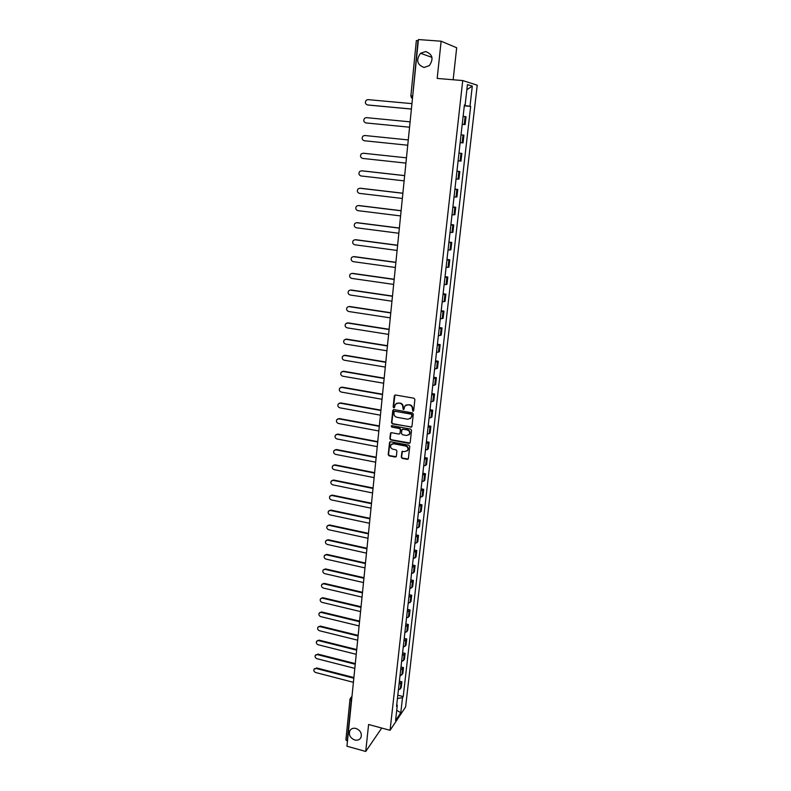 <?xml version="1.0" encoding="UTF-8"?>
<svg xmlns="http://www.w3.org/2000/svg" width="791" height="791" viewBox="0 0 791 791"><rect width="100%" height="100%" fill="white"/><g stroke="black" fill="none" stroke-linecap="round" stroke-linejoin="round"><path stroke-width="1.19" d="M412.872 411.241L413.673 410.628L414.889 399.465L413.97 398.229L395.441 394.996L394.314 395.866L393.157 406.979L393.789 407.83L394.482 407.533L395.223 404.389L398.357 403.024L399.89 403.301C401.858 403.855 402.837 405.17 402.817 407.236L403.311 409.53L404.003 409.224L404.725 406.109L407.909 404.715L409.451 404.992C411.429 405.546 412.408 406.861 412.388 408.937L412.872 411.241M405.823 405.061L409.787 404.774C411.755 405.328 412.734 406.643 412.714 408.71L412.556 410.153L413.525 410.994M394.956 395.025L393.503 406.762L394.432 407.602M396.34 403.341L400.236 403.084C402.204 403.637 403.173 404.952 403.153 407.009L403.005 408.453L403.954 409.293M355.94 728.432C353.083 727.819 351.026 728.63 349.76 730.884C348.604 735.027 350.265 738.062 354.744 739.99C357.621 740.623 359.697 739.793 360.963 737.499C362.08 733.356 360.399 730.34 355.94 728.432M425.667 51.553L420.545 53.274C415.858 59.968 417.015 64.704 424.025 67.472L429.325 65.623C433.834 58.92 432.608 54.233 425.667 51.553M401.284 457.158L402.194 458.375L407.325 459.363L408.334 458.918L409.778 446.411L408.868 445.185L390.576 441.744L389.587 442.169L388.203 454.647L389.103 455.853L395.253 457.04L396.37 456.209L396.924 451.048L396.014 449.832L392.959 449.248C390.803 448.428 390.121 446.984 390.902 444.898L393.532 443.761L405.575 446.035C407.711 446.836 408.403 448.27 407.662 450.346L404.982 451.532L401.976 451.592L401.284 457.158L402.53 458.108L408.265 459.027M390.062 730.311L368.596 724.497L365.729 751.45L346.942 746.22L418.429 39.55L441.131 41.211L437.186 78.428L462.735 80.563L390.062 730.311L405.595 706.986L477.22 85.181L462.735 80.563M410.816 427.278L411.953 426.428L413.298 414.118L412.378 412.882L393.928 409.58L392.791 410.44L391.525 422.691L392.425 423.917L411.715 426.982M411.528 430.324L410.203 442.545L409.066 443.385L390.754 439.944L389.854 438.728L390.536 433.112L391.515 432.697L398.931 434.071L400.058 433.221L400.424 429.76L399.514 428.534L391.782 427.11L391.248 425.963L391.94 425.667L410.618 429.098L411.528 430.324M453.164 79.772L456.674 47.747L441.131 41.211M365.729 751.45L381.737 728.056M347.447 741.177L345.894 739.931L349.988 699.323L351.283 700.44L347.18 741.098M416.442 40.618L417.994 40.509L412.507 98.074M462.251 124.157L464.248 124.414L465.138 116.593L463.13 116.317M465.138 116.593L466.018 116.771L465.128 124.573L462.231 124.296M464.248 124.414L465.128 124.573M460.164 142.607L463.051 142.894L463.931 135.162L461.044 134.816M460.164 142.588L463.051 142.894M458.978 153.098L461.855 153.405L458.978 153.157M458.108 160.87L460.985 161.077L461.855 153.405M456.941 171.182L459.808 171.499L456.921 171.35M456.061 179.003L458.938 179.102L459.808 171.499M454.914 189.118L457.771 189.445L454.884 189.395M454.034 196.979L456.911 196.989L457.771 189.445M452.907 206.906L455.745 207.242L452.867 207.291M452.017 214.816L454.894 214.727L455.745 207.242M450.919 224.545L453.737 224.901L450.86 225.049M450.02 232.514L452.897 232.327L453.737 224.901M448.942 242.056L451.75 242.422L448.873 242.659M448.042 250.065L450.919 249.788L451.75 242.422M446.984 259.418L449.782 259.794L446.905 260.13M446.075 267.477L448.952 267.111L449.782 259.794M445.036 276.652L447.825 277.038L444.947 277.463M444.127 284.75L447.004 284.285L447.825 277.038M443.108 293.738L445.887 294.143L443.009 294.647M442.189 301.885L445.066 301.331L445.887 294.143M441.2 310.695L443.959 311.11L441.081 311.713M440.271 318.882L443.148 318.249L443.959 311.11M439.302 327.523L442.05 327.949L439.173 328.631M438.372 335.75L441.24 335.028L442.05 327.949M437.413 344.214L440.152 344.649L437.285 345.42M436.484 352.489L439.351 351.679L440.152 344.649M435.544 360.785L438.273 361.23L435.396 362.08M434.605 369.09L437.482 368.201L438.273 361.23M433.695 377.218L436.405 377.673L433.537 378.612M432.746 385.563L435.614 384.594L436.405 377.673M431.856 393.532L434.556 393.997L431.688 395.016M430.907 401.917L433.775 400.859L434.556 393.997M430.027 409.708L432.717 410.193L429.849 411.29M429.078 418.132L431.935 417.005L432.717 410.193M428.218 425.776L430.887 426.26L428.03 427.437M427.259 434.229L430.126 433.023L430.887 426.26M426.418 441.714L429.078 442.209L426.22 443.464M425.459 450.208L428.317 448.912L429.078 442.209M424.629 457.524L427.288 458.029L424.421 459.363M423.669 466.057L426.527 464.693L427.288 458.029M422.859 473.226L425.499 473.74L422.641 475.144M421.89 481.788L424.747 480.355L425.499 473.74M421.099 488.798L423.729 489.332L420.871 490.815M420.13 497.401L422.987 495.888L423.729 489.332M419.359 504.262L421.979 504.796L419.121 506.359M418.38 512.894L421.237 511.312L421.979 504.796M417.628 519.608L420.229 520.152L417.381 521.783M416.649 528.279L419.497 526.618L420.229 520.152M415.908 534.845L418.508 535.398L415.651 537.099M414.929 543.536L417.777 541.815L418.508 535.398M414.197 549.963L416.788 550.526L413.94 552.296M413.218 558.683L416.066 556.894L416.788 550.526M412.507 564.972L415.087 565.545L412.24 567.374M411.518 573.722L414.365 571.863L415.087 565.545M410.826 579.862L413.386 580.446L410.549 582.344M409.837 588.652L412.675 586.724L413.386 580.446M409.155 594.654L411.715 595.237L408.868 597.215M408.166 603.464L411.004 601.467L411.715 595.237M407.503 609.337L410.045 609.93L407.207 611.967M406.505 618.176L409.343 616.11L410.045 609.93M405.852 623.901L408.393 624.514L405.556 626.61M404.854 632.77L407.691 630.645L408.393 624.514M404.221 638.367L406.752 638.98L403.914 641.145M403.222 647.265L406.06 645.08L406.752 638.98M402.599 652.733L405.121 653.356L402.283 655.581M401.601 661.652L404.428 659.397L405.121 653.356M400.997 666.991L403.499 667.624L400.671 669.908M399.989 675.939L402.817 673.625L403.499 667.624M399.396 681.15L401.887 681.783L399.06 684.126M398.387 690.118L401.215 687.745L401.887 681.783M464.406 105.055L465.118 105.084L467.432 84.597L472.296 86.11L469.992 106.241L464.347 105.559M397.448 698.463L402.51 697.652L403.222 696.604L470.665 106.399L469.992 106.241M402.51 697.652L400.79 712.721L395.569 720.532L397.29 705.275L396.746 704.672M465.118 105.084L464.416 104.916L396.548 706.363L397.29 705.275M464.317 105.826L470.665 106.399M397.814 695.2L403.222 696.604M472.296 86.11L466.848 89.709M396.726 710.298L400.79 712.721M393.414 409.619L391.861 422.463L392.771 423.679L411.142 427.041M411.725 415.008L411.083 414.148L394.897 411.241L394.205 411.538L393.948 413.347C393.928 415.404 394.907 416.709 396.864 417.262L407.909 419.27L411.122 417.846L412.062 414.781L411.083 414.148M394.6 411.251L411.419 413.92M410.42 418.657L411.567 416.521M412.062 414.781L411.893 416.293M390.981 432.746L390.2 438.481L391.1 439.697L409.985 443.059M399.821 433.775L400.76 429.523L399.851 428.297L391.782 427.11M391.634 425.677L392.128 426.883M406.653 435.505L409.343 434.318C410.114 432.212 409.412 430.769 407.256 429.958L402.985 429.177L401.858 430.027L401.482 433.488L402.392 434.714L406.653 435.505M408.838 434.931L409.669 434.071C410.44 431.975 409.748 430.522 407.583 429.721L407.256 429.958M402.431 429.236L407.583 429.721M402.382 451.216L401.62 456.891M407.207 450.919L407.988 450.089C408.739 448.022 408.037 446.579 405.902 445.788L405.575 446.035M391.733 444.077L393.878 443.514L405.902 445.788M390.022 441.793L388.549 454.38L389.449 455.596L396.172 456.714M411.943 103.631L367.993 99.626L366.342 100.141C364.76 102.365 365.155 103.967 367.508 104.946L367.627 104.976M411.389 109.069L367.993 105.035M411.399 109.02L367.508 104.946M410.104 121.854L366.352 117.632L364.651 118.185C363.138 120.38 363.544 121.952 365.867 122.921L366.203 122.961M365.867 122.921L409.56 127.203L366.352 122.981M364.72 135.498L408.275 139.928L364.72 135.498L362.99 136.072C361.536 138.247 361.952 139.799 364.236 140.739L407.731 145.228M363.366 153.236L361.329 153.82C359.935 155.975 360.37 157.508 362.624 158.427L405.921 163.114M363.583 153.256L406.465 157.834L363.099 153.227M361.546 170.807L359.697 171.429C358.353 173.555 358.798 175.068 361.022 175.968L404.132 180.862M361.981 170.816L404.666 175.592M361.497 170.807L404.656 175.642M359.816 188.248L358.076 188.901C356.79 190.997 357.235 192.49 359.43 193.38L402.352 198.462M360.389 188.238L402.886 193.212M359.905 188.258L402.876 193.281M358.135 205.551L356.464 206.224C355.228 208.31 355.693 209.773 357.858 210.643L400.582 215.923M358.807 205.531L401.116 210.693M358.323 205.571L401.106 210.792M356.474 222.726L354.872 223.418C353.686 225.475 354.16 226.928 356.296 227.778L398.832 233.246M357.235 222.686L399.356 228.035M356.751 222.746L399.346 228.154M354.813 239.772L353.3 240.484C352.153 242.511 352.628 243.944 354.744 244.785L397.092 250.44M355.683 239.703L397.616 245.24M355.199 239.782L397.606 245.378M353.181 256.68L351.728 257.401C350.631 259.408 351.115 260.822 353.201 261.653L395.371 267.487M354.141 256.6L395.895 262.315M353.656 256.689L395.876 262.474M351.56 273.468L350.186 274.2C349.118 276.178 349.612 277.582 351.669 278.392L393.661 284.414M352.608 273.36L394.175 279.253M352.124 273.468L394.155 279.441M349.958 290.129L348.643 290.861C347.615 292.818 348.119 294.203 350.156 295.003L391.96 301.203M351.085 289.99L392.474 296.061M350.601 290.119L392.455 296.259M348.366 306.661L347.12 307.392C346.132 309.33 346.636 310.695 348.643 311.496L390.27 317.863M349.573 306.493L390.794 312.732M349.088 306.641L390.764 312.959M346.794 323.064L348.08 322.866L345.618 323.806C344.658 325.714 345.173 327.069 347.15 327.85L388.599 334.395M348.08 322.866L389.113 329.283M347.595 323.044L389.093 329.531M345.242 339.349L346.596 339.121L344.115 340.081C343.195 341.979 343.709 343.314 345.667 344.095L386.937 350.799M346.596 339.121L387.452 345.707M346.102 339.319L387.432 345.974M343.699 355.515L345.113 355.258L342.632 356.237C341.732 358.115 342.256 359.43 344.204 360.202L385.296 367.073M345.113 355.258L385.81 362.001M344.629 355.466L385.781 362.288M342.177 371.562L343.65 371.266L341.158 372.274C340.288 374.123 340.822 375.428 342.74 376.2L383.665 383.23M343.65 371.266L384.169 378.167M343.165 371.493L384.139 378.484M340.664 387.481L342.206 387.155L339.695 388.193C338.864 390.012 339.388 391.308 341.287 392.069L382.033 399.267M342.206 387.155L382.547 394.215M341.712 387.402L382.518 394.551M339.171 403.281L340.763 402.926L338.251 403.983C337.441 405.793 337.975 407.068 339.853 407.82L380.431 415.176M340.763 402.926L380.936 410.143M340.278 403.192L380.906 410.499M337.688 418.963L339.329 418.577L336.808 419.655C336.027 421.445 336.561 422.71 338.419 423.462L378.83 430.966M339.329 418.577L379.334 425.954M338.845 418.854L379.304 426.319M336.224 434.536L337.905 434.111L335.384 435.218C334.623 436.978 335.166 438.234 337.006 438.975L377.248 446.638M337.905 434.111L377.752 441.645M337.421 434.417L377.712 442.031M334.771 449.99L336.501 449.535L333.97 450.662C333.229 452.403 333.772 453.648 335.602 454.38L375.676 462.191M336.501 449.535L376.18 457.218M336.017 449.852L376.13 457.623M333.337 465.326L335.097 464.851L332.566 465.988C331.854 467.718 332.398 468.944 334.197 469.676L374.113 477.635M335.097 464.851L374.608 472.672M334.613 465.177L374.568 473.097M331.913 480.552L333.713 480.048L331.172 481.205C330.48 482.905 331.024 484.132 332.813 484.853L372.561 492.961M333.713 480.048L373.065 488.007M333.229 480.394L373.016 488.452M330.5 495.66L332.329 495.126L329.798 496.303C329.115 497.994 329.669 499.2 331.439 499.922L371.019 508.168M332.329 495.126L371.523 503.234M331.844 495.492L371.473 503.699M329.105 510.66L330.964 510.106L328.423 511.293C327.771 512.963 328.314 514.16 330.074 514.882L369.496 523.276M330.964 510.106L369.99 518.352M330.48 510.482L369.941 518.827M327.721 525.56L329.6 524.967L327.059 526.173C326.426 527.834 326.98 529.021 328.72 529.733L367.973 538.256M329.6 524.967L368.477 533.361M329.115 525.362L368.428 533.856M326.347 540.342L328.255 539.729L325.714 540.955C325.091 542.586 325.645 543.763 327.375 544.475L366.47 553.136M328.255 539.729L366.965 548.252M327.771 540.144L366.915 548.766M324.982 555.015L326.91 554.382L324.369 555.618C323.766 557.24 324.32 558.406 326.03 559.118L364.977 567.908M326.91 554.382L365.472 563.044M326.426 554.807L365.422 563.568M323.638 569.589L325.585 568.937L323.044 570.182C322.461 571.784 323.015 572.941 324.705 573.643L363.494 582.572M325.585 568.937L363.989 577.717M325.101 569.372L363.929 578.261M322.293 584.055L324.261 583.372L321.719 584.638C321.156 586.22 321.71 587.367 323.39 588.069L362.021 597.136M324.261 583.372L362.515 592.291M323.776 583.827L362.456 592.855M320.968 598.411L322.946 597.719L320.414 598.985C319.861 600.557 320.414 601.694 322.085 602.396L360.558 611.581M322.946 597.719L361.052 606.756M322.471 598.184L360.993 607.34M319.653 612.669L321.65 611.957L319.109 613.243C318.575 614.795 319.129 615.922 320.78 616.624L359.104 625.938M321.65 611.957L359.598 621.123M321.166 612.442L359.539 621.716M318.348 626.828L320.355 626.096L317.824 627.392C317.29 628.924 317.853 630.041 319.495 630.743L357.67 640.186M320.355 626.096L358.155 635.391M319.871 626.591L358.096 635.994M317.053 640.878L319.07 640.137L316.538 641.432C316.024 642.964 316.588 644.072 318.209 644.764L356.237 654.325M319.07 640.137L356.721 649.549M318.585 640.641L356.662 650.162M315.767 654.839L317.32 654.602L315.273 655.383C314.769 656.896 315.322 657.993 316.944 658.695L354.813 668.375M317.794 654.078L355.297 663.609M317.32 654.602L355.238 664.242M314.492 668.692L316.054 668.454L314.007 669.235C313.513 670.728 314.076 671.826 315.678 672.518L353.409 682.317M316.529 667.92L353.884 677.561M316.054 668.454L353.824 678.213M401.877 674.931L402.56 668.919M403.489 660.673L404.181 654.612M405.121 646.316L405.813 640.216M406.762 631.851L407.454 625.701M408.413 617.287L409.115 611.087M410.074 602.604L410.776 596.365M411.745 587.822L412.457 581.533M413.436 572.931L414.148 566.593M415.137 557.922L415.858 551.545M416.847 542.804L417.579 536.377M418.577 527.577L419.309 521.101M420.308 512.232L421.049 505.706M422.058 496.768L422.809 490.193M423.828 481.195L424.579 474.56M425.607 465.494L426.359 458.82M427.397 449.674L428.158 442.95M429.206 433.735L429.968 426.962M431.026 417.678L431.797 410.845M432.855 401.492L433.636 394.61M434.704 385.187L435.495 378.246M436.563 368.744L437.364 361.754M438.441 352.183L439.242 345.133M440.33 335.483L441.141 328.384M442.238 318.654L443.049 311.496M444.166 301.697L444.977 294.479M446.094 284.602L446.925 277.334M448.052 267.368L448.883 260.041M450.02 250.005L450.86 242.61M452.007 232.495L452.848 225.049M454.004 214.845L454.855 207.331M456.021 197.058L456.872 189.484M458.048 179.112L458.918 171.479M460.095 161.028L460.975 153.335M462.162 142.795L463.042 135.043M400.276 689.09L400.948 683.108M412.714 95.988L410.766 95.879L412.477 98.331M351.56 700.51L351.768 698.483M350.265 698.483L349.988 699.323L351.857 697.662M411.211 97.481L412.467 98.46M410.875 95.919L416.343 40.539M350.789 729.49L349.76 730.884M431.965 57.377L420.545 53.274M350.631 698.018L351.995 696.278"/></g></svg>
